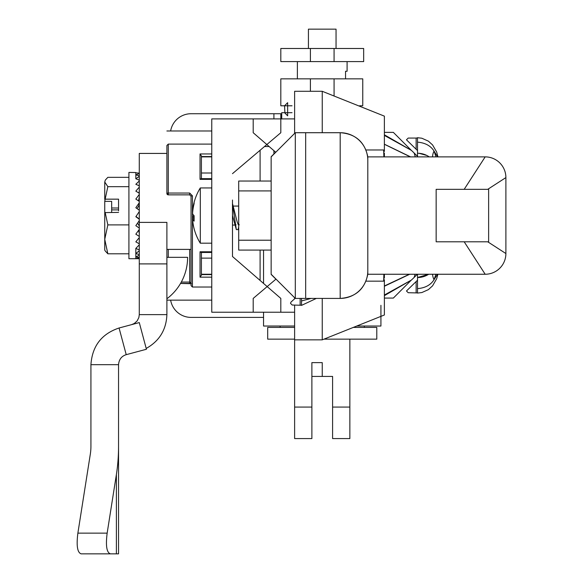 <?xml version="1.0" encoding="UTF-8"?>
<svg xmlns="http://www.w3.org/2000/svg" width="583" height="583" viewBox="0 0 583 583"><rect width="100%" height="100%" fill="white"/><g stroke="black" fill="none" stroke-linecap="round" stroke-linejoin="round"><path stroke-width="0.87" d="M294.619 91.291L322.239 91.291L322.239 132.713L322.239 91.291L384.379 116.141L384.379 151.398L384.379 116.141L322.239 91.291L294.619 91.291L294.619 133.405L294.619 91.291M322.239 298.416L322.239 339.845L384.379 314.988L380.925 316.372L384.379 314.988L384.379 279.731L384.379 314.988L322.239 339.845L294.619 339.845L294.619 305.033L294.619 339.845L322.239 339.845L322.239 298.416M384.379 274.25L384.379 278.055L384.379 274.25M294.619 298.817L294.619 297.724L294.619 298.817M211.767 277.165L200.035 277.165L201.412 275.263L201.412 274.25L211.767 274.25L201.412 274.25L201.412 258.123L211.767 258.123L201.412 258.123L201.412 252.461L201.412 274.6L211.767 274.6M201.412 156.878L211.767 156.878L201.412 156.878L201.412 173.005L211.767 173.005L201.412 173.005L201.412 178.668L201.412 155.865L200.035 153.963L200.035 179.353L201.215 178.668L211.767 178.668M384.379 153.081L384.379 156.878L384.379 153.081M211.767 300.143L166.891 300.143L211.767 300.143M211.767 130.986L166.891 130.986L211.767 130.986M271.146 190.911L238.695 190.911L238.695 250.085L271.146 250.085L238.695 250.085L238.695 240.218L271.146 240.218L238.695 240.218L238.695 181.043L238.695 190.911L271.146 190.911M359.573 106.223L384.379 116.141L359.573 106.223L359.573 105.785L362.757 105.785L359.573 105.785M168.276 194.853L168.276 193.039A1.377 0.437 180 0 0 166.891 193.469A1.377 1.377 0 0 0 168.276 194.853L166.891 193.469A1.377 1.377 0 0 0 168.276 194.853L189.679 194.853L191.056 196.231A1.377 0.379 0 0 1 192.441 195.852L189.679 193.039L168.276 193.039L168.276 144.103L211.767 144.103M191.056 196.231L191.056 285.641L191.056 282.923L189.679 282.07L189.679 249.393M166.891 193.469L166.891 145.488L166.891 153.424L139.279 153.424L139.279 314.638L166.891 314.638L166.891 263.895L139.279 263.895M200.035 277.165L200.035 251.783L201.215 252.461L211.767 252.461M211.767 156.536L201.412 156.536M428.104 156.164L429.226 156.878A20.711 20.711 0 0 0 417.515 153.249L417.515 156.878M384.379 295.647L411.292 280.131L393.35 298.073L384.379 298.073M384.379 285.983L409.383 274.25M410.308 156.878L385.195 144.671M384.379 286.253L409.711 274.25M393.35 298.073L411.292 280.131A69.333 69.042 106.7 0 0 414.156 277.421L417.319 274.25M384.379 135.409L411.292 150.312A69.333 69.042 -106.7 0 1 414.156 153.023L415.315 156.878M410.578 156.878L384.379 144.198M411.292 280.131L384.379 295.027M411.306 150.319L393.35 132.37L411.292 150.312L384.379 134.797M384.379 132.37L393.35 132.37M417.515 156.39L414.156 153.023M111.659 212.401L111.659 209.902L118.56 209.865L118.56 210.645M118.56 208.022L111.659 207.993L111.659 201.361L104.751 201.361L105.151 199.16L118.56 199.16L118.56 210.813M111.659 209.902L111.659 207.993M118.56 212.401L104.751 212.598L104.751 250.085L105.326 251.076M138.871 258.699L128.916 258.714L128.916 172.415L135.824 172.546M139.279 258.706L135.824 258.582L139.279 257.883M139.279 257.591L135.824 256.95L139.279 255.201M139.279 254.633L135.824 253.503L139.279 250.792M139.279 249.969L135.824 248.394L139.279 244.838M139.279 243.796L135.824 241.85L139.279 237.609M139.279 236.399L135.824 234.162L139.279 229.418M139.279 228.084L135.824 225.665L139.279 220.614M139.279 219.223L135.824 216.723L139.279 211.593M139.279 210.208L135.824 207.723L139.279 202.746M139.279 201.419L135.824 199.073L139.279 194.46M139.279 193.25L135.824 191.144L139.279 187.099M139.279 185.839L135.824 184.279L139.279 180.978M139.279 180.162L135.824 178.784L139.279 176.365M139.279 175.804L135.824 174.9L139.279 173.472M139.279 173.187L135.824 172.787L135.824 178.784M139.279 190.889L138.973 193.068M139.279 197.025L138.623 200.508L139.279 200.96M139.279 203.97L138.623 206.149L139.279 206.622M138.623 206.149L136.976 208.554M138.79 212.314L139.279 212.678M135.992 216.475L139.279 219.048M137.318 223.493L139.279 224.87M139.279 226.525L138.623 224.462L139.279 224.9M138.761 230.139L139.279 230.474M139.279 233.528L138.652 230.292M138.718 230.198L139.279 230.525M139.279 239.737L139.016 237.937M135.824 248.394L135.824 258.582M105.151 212.401L107.84 224.892L104.751 239.343L107.84 253.794L128.916 253.794M107.84 253.794L105.326 251.069M105.326 180.052L104.751 182.005L105.326 180.06L107.84 177.341L128.916 177.341M104.751 212.598L104.751 201.361M128.916 186.669L107.84 186.669L104.751 182.005L104.751 199.357M107.84 224.892L128.916 224.892M107.84 186.669L105.151 199.16M232.486 231.101L232.486 256.505L280.817 298.416L280.817 312.226L211.767 312.226L211.767 118.903L280.817 118.903L280.817 113.729L191.056 113.729A20.711 20.711 0 0 0 170.637 130.986M232.486 256.505L232.486 200.027M273.908 150.676L273.908 153.963M232.486 173.654L280.817 132.713L280.817 118.903M236.079 224.783L235.029 224.666L236.079 224.783M238.695 226.955L238.09 229.6L236.341 229.6L232.486 215.528M232.486 203.54L237.215 222.05L238.265 224.666L239.314 224.783M236.341 229.6L232.486 204.181M211.767 187.945L200.297 187.945L200.297 243.184L211.767 243.184M194.117 228.733A52.383 51.064 0 0 1 193.928 227.975A52.383 51.064 0 0 1 192.587 218.873A52.383 11.66 0 0 0 194.117 221.125L194.117 215.739A52.383 11.66 180 0 1 192.587 213.487A52.383 51.064 0 0 1 194.117 203.627L194.117 202.396A52.383 51.064 180 0 0 193.928 203.161A52.383 51.064 180 0 0 192.587 212.256L192.667 212.256M193.928 215.564A52.383 11.66 0 0 0 192.587 217.641L194.117 217.641M192.587 218.873L194.117 218.873M192.587 217.641A52.383 51.064 180 0 0 192.667 218.873M170.637 300.143A20.711 20.711 0 0 0 191.056 317.4L263.552 317.4M432.586 274.25A17.264 10.764 -142.9 0 0 434.036 279.723C430.662 285.029 425.153 287.995 417.515 288.629L417.515 292.979M417.515 288.629L417.515 277.53L428.694 274.25A20.711 20.711 0 0 1 417.515 277.53A20.711 20.711 0 0 0 427.215 275.118A20.711 20.711 0 0 1 417.515 277.53L417.515 274.25M429.226 156.878A20.711 20.711 0 0 0 417.515 153.249L417.515 142.15C425.153 142.784 430.655 145.75 434.036 151.048A17.264 10.764 -37.1 0 0 432.579 156.878M417.515 137.799L417.515 142.15M417.515 292.928L408.195 292.71L406.468 290.983L417.515 280.226M416.138 292.71L416.138 281.523M437.607 156.878L434.036 151.048L436.018 156.878M416.138 138.069L408.195 138.069L406.468 139.796L416.138 149.255L416.138 138.069L417.515 137.85M417.515 150.552L416.138 149.255M426.843 155.472L419.06 153.307M435.916 274.25L434.036 279.723L437.483 274.25M126.219 354.668L146.42 349.261L139.279 322.581L119.07 327.996L126.219 354.668C121.548 356.133 118.99 359.471 118.546 364.674L118.546 553.85L90.926 553.85M118.546 364.674L90.926 364.674C92.216 346.098 101.595 333.87 119.07 327.996M90.926 364.674L90.926 446.33A23.16 10.356 -90 0 1 90.336 454.019A23.16 10.356 90 0 0 90.926 446.33L90.926 446.33M90.336 454.019L77.874 533.139C76.293 545.695 77.379 552.597 81.139 553.85L110.42 553.85C106.66 552.597 105.574 545.695 107.155 533.139L116.389 474.533A84.914 37.975 90 0 0 118.546 446.33M90.336 553.85L81.139 553.85M146.209 348.445C159.399 341.026 166.293 329.759 166.891 314.638M139.279 222.385L166.891 222.385L166.891 263.895M166.891 298.758A51.785 51.785 0 0 0 187.602 257.336L166.891 257.336M131.598 324.636L134.265 323.507L137.136 320.941L138.871 317.502L139.279 314.638M332.594 407.072L332.594 438.576L349.858 438.576L349.858 407.072L332.594 407.072L332.594 376.436L311.883 376.436M294.619 407.072L294.619 438.576L311.883 438.576L311.883 407.072L294.619 407.072L294.619 339.845M322.239 376.436L322.239 362.626L311.883 362.626L311.883 407.072M323.966 339.153L376.786 339.153L376.786 327.413L353.313 327.413M294.619 327.413L267.692 327.413L267.692 339.153L294.619 339.153M349.858 407.072L349.858 339.153M275.686 152.214A69.333 69.042 -73.3 0 0 274.506 153.365L271.146 156.732L271.146 274.396L274.506 277.763A69.333 69.042 73.3 0 0 275.934 279.155M271.146 156.878L295.311 132.713L295.311 298.416L340.188 298.416L340.188 132.713A27.62 27.62 0 0 1 367.807 160.332L367.807 270.796L367.807 156.878L485.18 156.878A20.711 20.711 0 0 1 505.891 177.589L487.752 189.329L436.157 189.329L436.157 241.799L487.752 241.799L505.891 253.539A20.711 20.711 0 0 1 485.18 274.25L464.185 241.799M485.18 156.878L464.185 189.329M340.188 298.416A27.62 27.62 0 0 0 367.807 270.796L367.807 274.25L485.18 274.25M505.891 253.539L505.891 177.589M487.752 241.799L488.634 241.799L488.634 189.329L487.752 189.329M295.311 298.416L271.146 274.25M340.188 132.713L305.667 132.713L305.667 298.416M295.311 132.713L305.667 132.713M275.752 152.272L253.197 132.713L253.197 118.903L294.619 118.903M275.999 279.104L253.197 298.416L253.197 312.226L294.619 312.226M260.098 150.261L260.098 181.043M260.098 250.085L260.098 280.452M380.925 305.324L380.925 326.035L356.76 326.035M294.619 326.035L263.552 326.035L263.552 312.226M263.552 283.447L263.552 250.085M310.404 48.484L310.404 61.601L280.817 61.601L280.817 48.484L363.661 48.484L363.661 61.601L334.074 61.601L334.074 48.484M310.404 61.601L334.074 61.601M284.905 105.785L292.047 105.785L284.555 105.785L284.905 112.694M281.72 118.903L281.72 112.694L284.555 112.694L287.645 115.798L287.645 102.681L284.555 105.785L280.817 105.785L280.817 78.858L362.757 78.858L362.757 105.785M292.047 112.694L284.555 112.694M345.544 78.858L345.544 71.264L347.096 71.264L347.096 61.601M334.074 96.02L334.074 78.858M310.404 91.291L310.404 78.858M308.429 48.484L308.429 29.15L336.048 29.15L336.048 48.484M311.118 298.416L301.528 300.952L301.528 305.303M301.528 300.952L301.528 298.416M301.528 305.259L292.207 305.033L290.48 303.313L291.048 302.023L295.195 298.299M300.143 305.033L300.143 298.416M383.891 274.25L383.636 281.159L366.007 281.159M366.007 149.977L383.636 149.977L383.891 156.878M181.313 282.07L189.679 282.07L189.679 283.447L180.577 283.382M192.441 195.852L192.441 287.025L211.767 287.025M211.767 251.783L200.035 251.783M211.767 179.353L200.035 179.353M211.767 153.963L200.035 153.963M168.276 257.336L168.276 249.393M189.679 193.039L189.679 194.853M414.156 277.421L415.111 274.25M269.12 146.522L264.514 146.522L269.12 146.522M273.908 118.903L273.908 113.729M428.694 274.25A20.711 20.711 0 0 1 417.515 277.53M77.874 533.139L107.155 533.139M116.389 474.533L116.389 553.85M238.695 181.043L271.146 181.043L238.695 181.043M168.276 144.103L166.891 145.488M192.441 287.025L191.056 285.641M180.541 283.447L191.421 283.732M166.891 249.393L191.056 249.393M232.486 225.06L234.949 225.06M233.273 206.069L238.695 206.069M238.695 227.589L238.09 229.6M200.297 187.945A52.455 52.455 0 0 0 193.928 203.161M193.928 227.975A52.455 52.455 0 0 0 200.297 243.184M417.515 137.712L421.837 138.222L428.396 141.144L432.579 144.941L436.689 152.061L437.928 156.878M417.515 293.067L421.837 292.557L428.396 289.634L432.579 285.838L436.689 278.71L437.869 274.25M280.124 326.035L280.124 327.413M364.353 326.035L364.353 327.413M367.807 274.25C364.725 289.168 355.586 297.221 340.406 298.416M367.807 156.878C364.725 141.968 355.586 133.908 340.406 132.713M297.381 61.601L297.381 78.858M301.528 305.39L316.372 298.416"/></g></svg>
